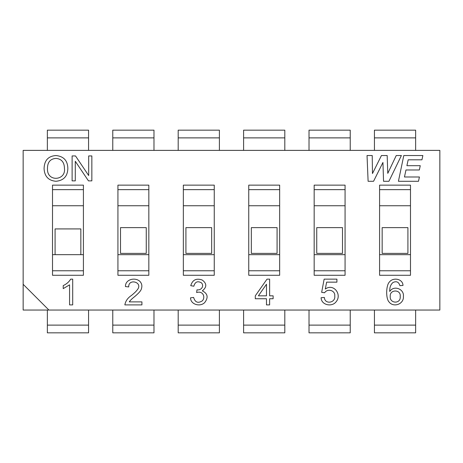 <?xml version="1.0" encoding="UTF-8"?>
<svg xmlns="http://www.w3.org/2000/svg" width="463" height="463" viewBox="0 0 463 463"><rect width="100%" height="100%" fill="white"/><g stroke="black" fill="none" stroke-linecap="round" stroke-linejoin="round"><path stroke-width="0.69" d="M88.566 310.048L88.566 332.845L47.359 332.845L47.359 310.048M153.982 310.048L153.982 332.845L112.775 332.845L112.775 310.048M219.398 310.048L219.398 332.845L178.191 332.845L178.191 310.048M284.809 310.048L284.809 332.845L243.602 332.845L243.602 310.048M350.225 310.048L350.225 332.845L309.018 332.845L309.018 310.048M415.641 310.048L415.641 332.845L374.434 332.845L374.434 310.048M47.359 150.377L47.359 130.155L88.566 130.155L88.566 150.377M112.775 150.377L112.775 130.155L153.982 130.155L153.982 150.377M178.191 150.377L178.191 130.155L219.398 130.155L219.398 150.377M243.602 150.377L243.602 130.155L284.809 130.155L284.809 150.377M309.018 150.377L309.018 130.155L350.225 130.155L350.225 150.377M374.434 150.377L374.434 130.155L415.641 130.155L415.641 150.377M55.085 228.925L55.085 254.679L80.84 254.679L80.84 228.925L55.085 228.925M120.502 227.64L120.502 253.388L146.256 253.388L146.256 227.64L120.502 227.64M185.918 227.64L185.918 253.388L211.672 253.388L211.672 227.64L185.918 227.64M251.328 227.64L251.328 253.388L277.082 253.388L277.082 227.64L251.328 227.64M316.744 227.64L316.744 253.388L342.498 253.388L342.498 227.64L316.744 227.64M382.16 227.64L382.16 253.388L407.915 253.388L407.915 227.64L382.16 227.64M125.45 286.568C125.172 279.339 134.964 277.059 139.699 281.197C141.909 283.391 142.425 286.093 141.232 289.306C140.752 290.926 138.431 293.478 134.276 296.945C131.909 298.768 130.242 300.418 129.264 301.888L141.921 301.888L141.921 304.897L124.854 304.897C125.519 301.06 127.736 297.906 131.486 295.44C134.287 293.166 136.168 291.354 137.129 290.006C143.819 282.308 128.263 277.933 128.72 286.927L125.45 286.568M202.343 290.833C207.789 293.606 208.558 297.535 204.663 302.611C200.132 307.195 190.519 304.498 190.519 297.836L193.609 297.431C195.102 302.414 198.002 303.549 202.308 300.846C205.717 297.35 203.002 290.423 196.642 292.552L196.978 289.826C201.145 290.596 204.49 286.192 201.469 282.829C197.579 280.717 195.039 281.84 193.847 286.209L190.75 285.671C192.51 279.837 196.335 277.956 202.227 280.034C206.926 283.512 206.967 287.112 202.343 290.833M269.628 304.897L266.468 304.897L266.468 298.745L255.292 298.745L255.292 295.828L267.018 279.143L269.628 279.143L269.628 295.828L273.124 295.828L273.124 298.745L269.628 298.745L269.628 304.897M266.468 284.236L258.395 295.828L266.468 295.828L266.468 284.236M325.286 289.062C333.51 282.922 342.365 294.549 336.097 301.789C332.017 307.31 321.218 305.163 321.114 297.715L324.384 297.478C324.708 304.793 335.791 302.952 334.743 296.042C335.507 290.33 327.399 288.16 324.621 292.772L321.663 292.344L324.141 279.143L336.914 279.143L336.914 282.152L326.641 282.152L325.286 289.062M70.683 279.143L72.697 279.143L72.697 304.897L69.572 304.897L69.572 284.838L63.223 288.634L63.223 285.59C66.498 284.103 68.981 281.95 70.683 279.143M399.899 285.671C398.776 281.903 396.455 280.856 392.937 282.528C390.598 284.618 389.539 287.598 389.753 291.476C393.787 284.867 404.292 289.028 403.4 296.285C404.13 304.232 393.521 307.826 389.134 302.055C385.633 298.641 386.015 285.283 389.389 282.036C393.133 277.059 402.833 278.761 402.995 285.434L399.899 285.671M52.51 185.142L52.51 275.282L83.415 275.282L83.415 185.142L52.51 185.142M44.078 168.735C44.263 160.493 48.227 156.089 55.971 155.527C63.703 156.332 67.667 160.638 67.853 168.451C67.61 176.264 63.645 180.541 55.954 181.282C48.505 180.616 44.546 176.432 44.078 168.735M75.29 161.269L75.29 180.865L72.118 180.865L72.118 155.938L75.504 155.938L88.682 175.541L88.682 155.938L91.848 155.938L91.848 180.865L88.462 180.865L75.29 161.269M117.926 185.142L117.926 275.282L148.831 275.282L148.831 185.142L117.926 185.142M183.342 185.142L183.342 275.282L214.247 275.282L214.247 185.142L183.342 185.142M248.753 185.142L248.753 275.282L279.658 275.282L279.658 185.142L248.753 185.142M314.169 185.142L314.169 275.282L345.074 275.282L345.074 185.142L314.169 185.142M379.585 185.142L379.585 275.282L410.49 275.282L410.49 185.142L379.585 185.142M396.247 155.527L401.392 155.527L388.926 181.282L383.543 181.282L382.942 162.455L373.56 181.282L368.108 181.282L367.032 155.527L372.223 155.527L372.466 173.544L381.448 155.527L387.178 155.527L387.774 173.359L396.247 155.527M419.414 176.993L418.506 181.282L398.423 181.282L403.794 155.527L422.858 155.527L421.949 159.81L408.181 159.81L406.896 165.679L420.254 165.679L419.345 169.979L405.97 169.979L404.459 176.993L419.414 176.993M23.15 150.377L23.15 284.294L48.904 310.048L439.85 310.048L439.85 150.377L23.15 150.377M390.228 296.285C389.435 303.803 401.056 304.214 400.2 296.47C401.166 289.242 389.667 289.201 390.228 296.285M47.475 168.798C46.931 182.347 66.14 180.674 64.45 168.451C64.351 162.229 61.527 158.878 55.988 158.398C50.218 158.826 47.382 162.293 47.475 168.798M117.926 205.746L148.831 205.746M117.926 254.679L148.831 254.679M117.926 270.774L148.831 270.774M117.926 189.651L148.831 189.651M183.342 205.746L214.247 205.746M183.342 254.679L214.247 254.679M183.342 270.774L214.247 270.774M183.342 189.651L214.247 189.651M248.753 205.746L279.658 205.746M248.753 254.679L279.658 254.679M248.753 270.774L279.658 270.774M248.753 189.651L279.658 189.651M314.169 205.746L345.074 205.746M314.169 254.679L345.074 254.679M314.169 270.774L345.074 270.774M314.169 189.651L345.074 189.651M379.585 205.746L410.49 205.746M379.585 254.679L410.49 254.679M379.585 270.774L410.49 270.774M379.585 189.651L410.49 189.651M48.904 310.048L23.15 310.048L23.15 284.294M52.51 189.651L83.415 189.651M52.51 205.746L83.415 205.746M52.51 270.774L83.415 270.774M52.51 254.679L55.085 254.679M80.84 254.679L83.415 254.679M88.566 325.119L47.359 325.119M153.982 325.119L112.775 325.119M219.398 325.119L178.191 325.119M284.809 325.119L243.602 325.119M350.225 325.119L309.018 325.119M415.641 325.119L374.434 325.119M47.359 137.881L88.566 137.881M112.775 137.881L153.982 137.881M178.191 137.881L219.398 137.881M243.602 137.881L284.809 137.881M309.018 137.881L350.225 137.881M374.434 137.881L415.641 137.881"/></g></svg>
